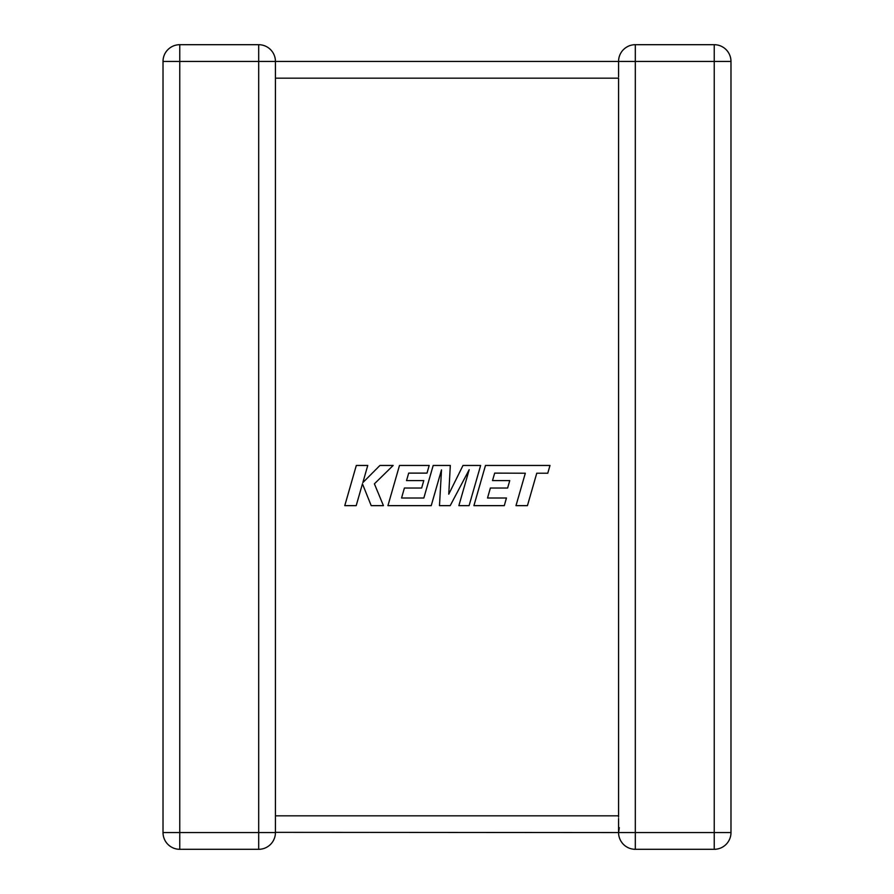 <?xml version="1.0" encoding="UTF-8"?>
<svg xmlns="http://www.w3.org/2000/svg" width="894" height="894" viewBox="0 0 894 894"><rect width="100%" height="100%" fill="white"/><g stroke="black" fill="none" stroke-linecap="round" stroke-linejoin="round"><path stroke-width="1.34" d="M619.307 827.665L618.57 832.56L275.43 832.348M618.57 818.535L618.57 832.56A16.74 16.74 0 0 0 635.31 849.3L714.239 849.3A16.74 16.74 0 0 0 730.979 832.56L730.979 61.44A16.74 16.74 0 0 0 714.239 44.7L635.31 44.7L714.239 44.7L714.239 61.44L635.31 61.44L635.31 832.56L714.239 832.56L714.239 61.44L730.979 61.44A16.74 16.74 0 0 0 714.239 44.7A16.74 16.74 0 0 1 730.979 61.44M618.57 61.652L618.57 76.873M618.57 817.127L618.57 78.169L275.43 78.169L275.43 832.56A16.74 16.74 0 0 1 258.69 849.3L179.761 849.3A16.74 16.74 0 0 1 163.021 832.56L163.021 61.44A16.74 16.74 0 0 1 179.761 44.7L258.69 44.7L179.761 44.7L179.761 832.56L258.69 832.56L258.69 61.44L163.021 61.44A16.74 16.74 0 0 1 179.761 44.7A16.74 16.74 0 0 0 163.021 61.44M258.69 44.7L258.69 61.44L275.43 61.44A16.74 16.74 0 0 0 258.69 44.7A16.74 16.74 0 0 1 275.43 61.44A16.74 16.74 0 0 0 258.69 44.7A16.74 16.74 0 0 1 275.43 61.44L275.43 78.169M275.43 61.44L618.57 61.44L618.592 62.368M618.57 61.44A16.74 16.74 0 0 1 635.31 44.7A16.74 16.74 0 0 0 618.57 61.44L635.31 61.44L635.31 44.7A16.74 16.74 0 0 0 618.57 61.44L618.581 61.988M494.673 473.116L525.314 473.228L515.994 505.658L527.438 505.658L536.758 473.228L547.765 473.228L550 465.461L485.476 465.461L473.909 505.658L504.283 505.658L506.451 498.003L487.532 498.003L490.381 488.023L507.624 488.023L509.748 480.592L492.505 480.592L494.673 473.116M480.637 465.461L463.003 465.461L448.766 494.181L450.308 465.461L433.188 465.461L423.834 498.014L401.562 498.014L404.401 488.023L421.655 488.023L423.778 480.592L406.524 480.592L408.703 473.116L427.008 473.116L429.187 465.461L399.495 465.461L387.929 505.658L431.221 505.658L441.502 469.875L439.49 505.658L450.207 505.658L469.194 469.696L458.868 505.658L469.082 505.658L480.637 465.461M356.315 465.461L344.771 505.658L356.192 505.658L362.45 483.833L371.211 505.658L383.437 505.658L374.396 483.833L393.159 465.461L379.928 465.461L362.852 482.604L367.758 465.461L356.315 465.461M275.43 815.831L618.57 815.831M179.761 849.3L179.761 832.56L163.021 832.56M275.43 832.56L258.69 832.56L258.69 849.3M618.57 832.56A16.74 16.74 0 0 0 635.31 849.3L635.31 832.56L618.57 832.56M714.239 849.3A16.74 16.74 0 0 0 730.979 832.56L714.239 832.56L714.239 849.3"/></g></svg>
